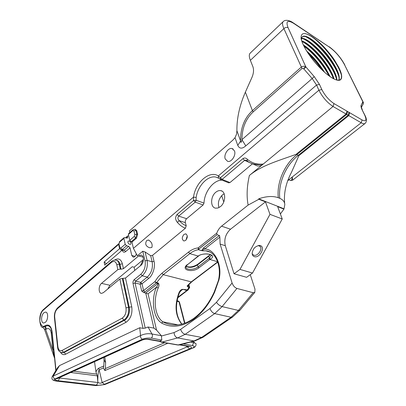 <?xml version="1.0" encoding="UTF-8"?>
<svg xmlns="http://www.w3.org/2000/svg" width="406" height="406" viewBox="0 0 406 406"><rect width="100%" height="100%" fill="white"/><g stroke="black" fill="none" stroke-linecap="round" stroke-linejoin="round"><path stroke-width="0.61" d="M209.917 252.055L205.867 250.817L202.548 250.806C202.513 250.233 203.218 249.649 204.665 249.045C213.992 248.543 222.721 264.372 219.057 279.46L214.622 292.193C209.197 304.048 202.198 313.087 193.616 319.299C182.152 326.997 171.515 328.271 161.7 323.115L162.872 321.826L177.929 324.841M260.327 245.615L259.505 245.457C255.171 246.127 252.715 248.837 252.146 253.593C252.293 255.166 253.014 256.181 254.303 256.628C259.515 258.571 265.798 247.137 260.327 245.615M258.262 245.554L260.053 246.361C262.956 249.066 257.592 256.648 253.821 255.181L252.71 254.481L252.141 253.486M183.948 234.429L185.638 233.861C187.851 235.307 187.846 237.495 185.618 240.433L183.959 240.991C181.736 239.56 181.731 237.368 183.948 234.429M224.163 193.774L222.579 194.804C218.778 198.605 217.58 202.863 218.976 207.583M215.814 192.231C217.459 190.886 219.098 190.358 220.732 190.642C226.117 191.317 225.924 202.508 220.402 206.644L218.017 207.984L215.657 208.176C210.196 207.537 210.349 196.438 215.814 192.231M234.501 150.925C236.246 155.229 231.425 162.547 227.659 161.37L225.228 158.944C223.528 154.625 228.334 147.353 232.13 148.56L234.501 150.925M149.372 339.294C146.338 338.873 143.409 339.243 140.583 340.406L141.598 340.34C144.013 339.314 146.353 339.02 148.611 339.457L149.372 339.294L160.05 341.162L161.923 342.091L159.294 341.35L161.816 340.126L151.387 338.066C152.565 336.807 152.768 335.447 151.991 333.996L148.048 327.003L145.216 328.119L143.054 328.373L133.016 283.449L135.056 282.987L145.216 328.119M161.816 340.126L161.37 335.711L151.991 333.996C147.987 333.316 144.181 333.844 140.577 335.589C140.324 337.356 140.958 338.548 142.491 339.172L55.094 378.91C53.622 378.417 53.064 377.362 53.414 375.748L59.504 365.598L139.715 327.754L143.054 328.373M190.571 342.045L193.667 342.603L192.383 345.562L183.187 343.923M73.608 371.185L96.684 374.114L95.963 371.947C96.907 369.891 97.836 368.648 98.744 368.217L103.789 365.989L103.352 367.973L99.181 369.805C98.282 371.292 97.81 375.139 97.775 381.346L97.278 375.829L70.695 372.505M104.778 357.041L105.616 362.644L105.352 368.587L104.915 370.571L103.352 367.973M103.789 365.989L104.058 360.051L103.687 357.539M140.38 265.783L142.43 261.357L143.318 260.83M151.849 247.457C152.727 244.275 151.57 241.798 148.373 240.032L146.703 240.53C144.754 243.864 145.744 246.285 149.682 247.792L151.849 247.457M122.089 250.218L104.773 265.143L104.149 262.063L119.623 248.655M131.001 243.158C130.275 241.479 129.311 240.804 128.103 241.139L127.834 242.26C128.56 243.945 129.524 244.62 130.732 244.29L131.001 243.158M104.149 262.063L106.479 263.677M43.909 312.762L45.502 312.102C48.456 311.955 48.309 320.055 45.294 322.369L43.741 323.009C40.773 323.156 40.92 315.102 43.909 312.762M338.858 80.155C339.294 78.495 339 76.191 337.965 73.242C336.752 69.857 334.854 66.173 332.26 62.184C325.155 51.663 317.69 43.823 309.854 38.661C306.276 36.489 303.744 35.895 302.247 36.88L301.227 39.316M301.663 40.823C301.293 38.758 301.582 37.357 302.526 36.621C306.484 33.135 323.196 47.203 332.539 61.94C337.812 70.228 339.995 76.287 339.081 80.124M336.625 79.936L335.513 75.1L329.905 64.229C322.892 53.82 315.482 46.04 307.672 40.884C305.139 39.341 303.094 38.57 301.546 38.575M301.582 38.326C307.073 37.636 321.775 50.74 330.179 63.991C334.422 70.619 336.67 75.958 336.924 80.007M301.673 40.859C308.321 42.853 320.507 54.531 327.835 66.026C330.976 70.903 333.047 75.222 334.052 78.997M333.656 78.8L333.067 76.947L327.556 66.269C320.638 55.972 313.29 48.248 305.51 43.102L301.805 41.25M329.636 76.313L325.221 68.294C318.487 58.231 311.27 50.618 303.571 45.447M303.287 44.858C311.123 49.933 318.527 57.667 325.5 68.056L330.185 76.693M323.546 71.339L322.897 70.314C318.355 63.382 313.193 57.347 307.423 52.217M306.763 51.171C312.853 56.398 318.324 62.702 323.171 70.076L324.475 72.177M287.778 180.503L292.35 176.909L292.543 180.249M284.647 203.396C283.662 193.22 285.925 182.903 291.432 172.428L298.882 155.66L348.779 115.588L346.064 114.02L296.101 154.326C279.962 160.304 261.799 165.151 249.391 175.478L263.301 164.009C257.44 164.75 252.197 163.248 247.574 159.502C246.082 157.883 244.524 157.599 242.905 158.65L244.625 160.385L246.097 160.126L247.097 160.751M263.301 164.009C261.205 165.678 259.16 166.298 257.155 165.866L252.207 163.704C255.861 164.765 259.556 164.866 263.296 164.009L333.047 106.494C327.226 102.622 322.506 97.191 318.898 90.208L218.332 175.94L220.433 177.716L220.483 179.472M185.44 228.208L152.468 255.384L185.435 228.202L186.222 225.711L185.44 228.208C182.614 227.243 179.919 225.289 177.346 222.351C175.174 219.57 175.082 216.951 177.077 214.505L193.571 200.508L193.51 197.098L196.164 197.478L196.113 200.26L204 203.112L203.122 204.959L186.618 218.727C185.501 219.834 185.085 221.153 185.369 222.676L179.29 220.681C181.492 223.198 183.806 224.873 186.222 225.711L185.369 222.676M221.991 180.132C213.515 179.934 204.35 191.835 204 203.112M135.193 229.354L136.776 230.709L137.654 234.429L136.477 238.18L131.96 242.072L133.407 248.34L137.34 255.78L142.755 251.238L145.074 251.969L150.667 255.684L152.468 255.384M236.901 130.707L240.601 141.049C240.92 143.988 241.864 141.024 241.92 139.664L245.792 145.871C242.149 149.007 239.474 148.855 237.769 145.414L235.033 137.685L236.602 133.995L236.901 130.707C236.764 118.258 239.591 105.398 245.381 92.126L252.415 110.625L301.171 67.173C302.526 66.132 303.957 65.975 305.464 66.696L305.901 67L303.835 68.913L302.034 68.467L253.212 111.878C245.797 118.74 242.032 128.002 241.92 139.664L312.189 78.531L303.835 68.913M129.783 232.633L129.397 230.958L232.871 140.095L235.033 137.685M245.381 92.126L251.918 77.485C253.674 73.349 253.994 69.72 252.867 66.604L250.375 60.342C248.959 56.662 248.944 54.216 250.324 53.008L283.063 21.736M362.654 104.687L363.147 104.098L362.928 101.952L363.263 102.251M336.483 78.728L334.914 74.491C329.773 62.539 315.701 46.086 305.809 40.164L303.556 38.915M338.914 76.83L338.431 75.323C334.371 63.26 318.705 44.31 307.966 37.931L305.779 36.723M341.355 74.922L340.893 73.476C336.863 61.367 320.913 42.067 310.133 35.687L307.21 34.155M340.467 79.586C341.832 78.104 341.822 75.364 340.431 71.365L338.7 67.244L334.29 59.768C332.55 57.073 329.697 53.445 325.739 48.882C320.877 43.478 315.939 39.179 310.915 35.987C303.84 31.993 300.577 32.972 301.135 38.925L302.313 42.62C305.616 50.187 309.199 55.267 314.716 62.062C320.258 68.614 325.724 73.699 331.103 77.307C337.056 81.002 340.497 81.337 341.431 78.312L340.385 79.642C339.132 80.459 337.208 80.332 334.625 79.266M321.679 69.578C317.832 63.975 313.549 58.895 308.839 54.348M328.911 75.785C323.724 65.412 312.727 52.44 303.952 46.218M333.422 78.678C329.175 66.711 314.224 48.715 303.673 42.386L301.836 41.341M338.7 67.244C341.273 72.324 342.182 76.013 341.431 78.312M98.744 368.217L102.15 382.503C101.119 383.401 99.749 383.411 98.049 382.523L97.775 381.346M96.684 374.114L97.278 375.829M187.729 285.743L187.095 285.971L191.277 281.876L163.242 274.669L189.851 253.618L188.491 252.131C191.586 249.69 194.794 248.284 198.118 247.904L216.753 233.176L217.022 234.729L199.031 248.908L198.118 247.904L198.367 249.705L202.548 250.806L201.762 250.492L203.614 247.888L204.665 249.045L219.849 237.15L220.123 244.082L232.09 282.987C233.156 285.773 234.769 287.59 236.942 288.438L222.118 306.606L214.698 313.605L185.212 334.311L177.666 337.924L161.923 342.091L178.305 344.968L179.513 344.861M128.753 236.023L127.651 235.942L127.484 236.657L126.027 237.926M159.502 341.37L148.175 339.386M140.583 340.406L56.312 378.681L57.317 378.575L141.943 340.182M56.312 378.681C54.541 379.635 55.15 380.326 58.149 380.757L59.804 378.022L58.043 378.245M58.149 380.757L96.41 385.142L98.049 382.523L59.804 378.022L60.362 377.194M96.41 385.142C99.455 385.406 102.119 385.121 104.408 384.289L102.15 382.503L187.247 346.831L186.283 346.079M104.408 384.289L189.632 348.891L187.247 346.831L188.886 346.551M189.632 348.891C192.114 347.764 192.16 346.937 189.775 346.409L188.541 346.475M116.796 264.722L119.242 264.169L120.298 269.061L117.841 269.62L116.796 264.722C115.776 261.368 113.954 260.611 111.34 262.449L57.49 308.672C55.449 310.752 54.516 313.554 54.693 317.071L57.875 346.694C58.434 350.063 59.814 351.322 62.022 350.474L122.201 318.157C125.256 315.904 126.52 312.468 125.982 307.849L119.841 279.008L122.318 278.445L125.484 278.054L131.757 306.834C132.584 313.757 130.691 318.903 126.088 322.268L65.691 354.189L64.209 352.383L125.347 319.735C128.631 316.624 129.92 312.518 129.225 307.418L123.013 278.612M114.604 260.068C118.344 257.78 120.932 259.018 122.379 263.798L123.444 268.686L120.988 269.239L119.932 264.347C119.359 261.941 118.222 260.586 116.522 260.276M120.298 269.061L120.988 269.239M184.892 323.135L179.452 302.084L178.356 301.064L177.046 300.765L177.529 301.475L177.036 300.892M54.409 356.986L52.958 350.302L51.237 333.174C50.577 329.185 48.974 327.799 46.421 329.017L45.655 329.423L44.457 329.2M53.648 349.454L52.958 350.302L45.655 329.423L44.822 326.744L45.421 326.424C47.71 325.033 49.598 325.785 51.085 328.667L51.877 331.885M42.544 327.119L44.822 326.744M187.668 290.402L186.841 290.529L189.079 287.341L188.425 284.926M187.841 285.606L187.998 287.072L189.673 287.539L188.074 289.935L183.187 289.417L186.841 290.529L177.848 297.283M217.702 261.86L191.277 281.876L191.749 281.825L187.679 285.799M143.46 259.48L134.137 267.209L134.726 270.437M134.137 267.209L132.27 266.727L109.935 285.286L107.803 288.981M95.963 371.947L94.517 361.7M187.998 287.072L187.095 285.971M119.841 279.008L103.357 292.665L101.505 293.371C98.364 293.406 98.399 285.743 101.53 283.363L117.841 269.62M123.444 268.686L138.669 255.927L140.938 255.1C144.247 255.196 144.221 262.87 140.877 265.372L125.484 278.054M59.504 365.598L57.358 368.009L52.262 376.499L140.577 335.589L139.715 327.754M118.664 244.356L43.508 309.981C41.305 311.549 40.072 315.279 39.808 321.161C41.128 325.891 42.899 327.388 45.117 325.642C48.781 323.912 51.1 325.901 52.08 331.616L55.992 370.282M120.826 249.873L122.196 249.548L120.821 248.056L125.2 244.26L123.891 238.408L124.079 237.632L127.448 238.073L127.484 236.657M136.203 254.318C135.518 256.206 134.548 257.16 133.295 257.176L131.767 255.465L130.032 247.833L128.646 246.335L124.256 250.111L125.632 251.598C124.058 252.679 122.967 252.258 122.348 250.335L122.384 250.299M134.812 234.632L133.939 230.912L135.949 230.466L134.888 229.263L133.056 229.771L132.874 230.547L128.397 234.465L129.742 240.327L134.249 236.419L135.65 237.941L136.832 234.181L134.812 234.632L134.249 236.419M145.074 251.969L147.099 260.398L152.148 261.758L154.026 261.337C155.655 266.356 152.697 275.735 148.626 278.47L147.322 277.065L142.247 275.796C146.429 271.7 148.048 266.564 147.099 260.398L145.043 260.865L142.755 251.238M156.137 283.038L144.83 291.944L143.577 290.589L154.864 281.662L158.132 276.958L161.918 273.233L163.242 274.669L156.579 282.591L154.864 281.662L156.137 283.038L156.579 282.591L158.294 283.007C159.254 284.164 159.228 285.809 158.208 287.94L156.493 287.204C151.286 297.928 152.717 316.883 160.761 322.41L161.7 323.115M148.626 278.47L142.004 283.774L140.136 284.2L141.699 291.021L143.577 290.589L142.004 283.774L140.709 282.378L140.136 284.2L135.056 282.987L135.629 281.155L134.219 279.632L140.826 274.258L142.247 275.796L135.629 281.155L140.709 282.378L147.322 277.065C151.504 272.994 153.113 267.894 152.148 261.758L150.667 255.684M193.149 341.385L194.794 342.892M158.294 283.007L157.949 283.413C158.142 284.312 157.655 285.575 156.493 287.204L148.053 293.807L143.704 292.548L141.699 291.021M181.726 324.13C175.265 315.807 174.347 305.342 178.975 292.741L179.432 292.741L181.421 290.067L183.187 289.417M178.975 292.741C180.117 290.183 181.594 289.072 183.405 289.407M179.432 292.741L179.432 292.741C174.824 305.332 175.631 315.782 181.863 324.095M56.17 381.067L95.852 385.588M52.262 376.499C50.846 380.011 53.841 380.589 56.343 381.087L96.024 385.609L104.763 384.573L193.347 347.84M104.951 384.497L193.16 347.917C195.291 347.221 196.245 345.785 196.027 343.603L193.667 342.603M96.318 385.548L104.261 384.619M55.094 378.91C53.364 379.874 53.871 380.579 56.632 381.016M125.2 244.26L126.586 245.762L128.646 246.335M148.048 327.003L153.884 328.114L156.554 330.114L161.37 335.711M151.118 338.223C148.094 337.828 145.221 338.142 142.491 339.172M131.96 242.072L131.133 241.839L129.742 240.327M128.397 234.465L128.58 233.689L133.011 229.811M192.657 347.942C194.763 346.902 194.672 346.105 192.383 345.562M185.963 240.113L187.278 235.876M247.574 159.502L247.031 160.69C247.934 161.72 249.66 162.725 252.207 163.704L249.512 162.517M257.155 165.866L255.587 165.181M249.558 162.547L244.625 160.385L222.123 179.401L229.984 182.548L252.441 163.811L252.167 163.689M290.158 180.315L290.732 180.569C291.472 180.391 292.015 179.173 292.35 176.909L361.183 122.764L348.779 115.588L349.657 112.711L362.081 119.958C366.065 121.871 366.922 120.222 364.649 114.999L362.223 110.046C361.076 107.656 360.731 106.002 361.193 105.078L362.868 101.83L363.147 104.098L361.421 107.25L361.193 105.078M203.122 204.959L195.23 202.127L178.711 216.088C177.488 217.626 177.681 219.159 179.29 220.681L177.346 222.351M199.016 255.684L198.646 255.734C205.796 251.634 217.794 255.247 210.272 259.135L209.41 258.16L211.49 255.252M178.99 344.993L177.823 345.019L194.078 340.944L201.625 337.432L231.039 317.264L238.418 310.438L253.136 292.711L254.821 292.34L254.978 289.148L250.263 274.659M253.136 292.711L236.942 288.438M269.98 214.343L239.987 269.411L234.039 273.761L225.3 245.711C223.899 239.266 225.645 233.765 230.527 229.212L265.478 201.858L269.98 214.343L282.231 218.976L277.668 206.649L283.946 209.12L280.373 213.967M283.946 209.12L284.804 204.639C284.692 201.823 283.012 199.716 279.77 198.321C278.11 183.243 285.788 165.227 298.232 155.366L348.145 115.238L349.058 112.376L349.657 112.711M265.478 201.858L258.866 199.26L258.678 198.833L283.84 208.74M282.231 218.976L252.512 273.045L246.584 277.303L234.039 273.761M258.678 198.833C266.397 196.184 272.928 195.809 278.283 197.717L279.77 198.321M258.866 199.26L248.127 205.086L221.564 226.167L230.527 229.212M252.512 273.045L239.987 269.411M219.849 237.15L219.392 235.5L217.022 234.729M216.753 233.176C217.834 230.238 219.438 227.903 221.564 226.167M193.845 318.294C202.127 312.29 208.928 303.51 214.246 291.944L218.392 280.546L218.809 280.642M229.984 182.548L228.619 182.776M237.769 145.414L240.601 141.049C240.367 128.321 244.305 118.182 252.415 110.625L253.212 111.878M303.652 68.721L305.464 66.696L305.84 66.873L314.239 76.617L319.476 84.428L321.841 89.584C324.947 95.567 328.997 100.231 333.981 103.566L333.047 106.494L346.064 114.02L347.008 111.168L349.058 112.376M193.571 200.508L196.113 200.26L195.23 202.127L193.571 200.508M133.407 248.34L193.51 197.098C195.408 182.461 209.501 170.043 218.332 175.94L218.504 178.041L218.814 178.234M162.872 321.826C166.313 323.749 170.028 324.805 174.017 324.993C180.487 325.231 187.075 323.014 193.779 318.345M125.982 307.849L128.519 307.271C129.215 312.376 127.92 316.482 124.637 319.598L63.509 352.281L61.265 352.575M122.318 278.445L128.519 307.271L131.757 306.834M104.058 360.051L105.616 362.644M365.172 123.383L364.943 123.556C364.152 124.003 362.903 123.739 361.183 122.764L362.081 119.958M220.757 179.64L222.123 179.401L220.433 177.716L242.905 158.65M218.54 178.072L215.992 177.107C207.928 175.113 197.752 185.791 196.164 197.478M321.841 89.584L318.898 90.208L316.548 85.047L312.189 78.531L314.239 76.617M319.476 84.428L316.548 85.047L245.792 145.871M296.101 154.326L298.882 155.66M278.283 197.717C276.628 182.614 284.317 164.552 296.771 154.666L346.719 114.411L347.632 111.543M302.034 68.467L283.88 28.598L250.375 60.342M288.103 27.735C286.778 27.09 285.372 27.38 283.88 28.598C282.277 24.918 282.089 22.553 283.312 21.498C285.915 18.93 291.021 21.183 293.03 22.711L293.711 23.396C287.489 19.706 285.621 21.153 288.103 27.735L305.84 66.873M362.868 101.83L344.415 64.513L363.187 102.094M344.415 64.513C340.543 57.429 335.564 51.643 329.469 47.162L293.406 22.954M329.469 47.162L293.711 23.396M333.981 103.566L347.008 111.168M167.785 343.263L104.915 370.571M105.352 368.587L164.587 342.7M160.984 342.07L177.361 344.938M180.112 344.709L189.775 346.409M122.201 318.157L126.088 322.268M62.022 350.474L63.509 352.281L64.209 352.383L62.001 352.687C59.312 352.124 57.84 350.261 57.591 347.094L54.424 317.548M57.875 346.694L57.591 347.094M54.693 317.071L54.414 317.487C54.171 313.518 55.282 310.265 57.753 307.733M57.49 308.672L57.814 307.682L111.548 261.505M111.34 262.449L111.604 261.454C112.523 260.5 113.898 260.043 115.72 260.084C117.476 260.342 118.653 261.703 119.242 264.169L119.932 264.347L122.379 263.798M65.691 354.189C63.585 355.184 61.874 354.56 60.56 352.322M177.432 301.359L178.99 301.719L184.557 323.257M51.684 330.641L51.085 328.667L51.887 331.976L53.617 349.14M51.912 332.301L51.237 333.174M45.117 325.642L46.421 329.017M195.332 340.832L194.078 340.944L177.666 337.924C175.544 337.249 174.336 335.468 174.052 332.575L180.629 329.367L209.988 308.479L216.444 302.318L232.09 282.987M161.563 335.99L174.052 332.575M179.016 344.988L194.804 340.964L203.046 337.249L201.625 337.432L185.212 334.311C183.03 333.651 181.502 332.001 180.629 329.367M209.988 308.479C210.942 311.158 212.516 312.869 214.698 313.605L231.039 317.264L232.435 317.122L203.264 337.097M217.789 262.114L191.799 281.789M43.508 309.981L43.746 309.27L48.948 304.718M109.935 285.286L101.53 283.363M138.669 255.927L143.125 257.135M55.784 370.627L52.08 331.616M126.692 238.119L127.631 237.302M122.891 250.441L124.256 250.111L122.196 249.548L126.586 245.762M130.032 247.833L125.632 251.598M135.066 256.353L131.767 255.465M140.826 274.258C144.455 270.69 145.866 266.224 145.043 260.865M133.016 283.449C132.808 281.906 133.209 280.637 134.219 279.632M120.821 248.056L119.795 247.665L119.521 248.32M123.891 238.408L119.537 242.22L119.729 241.438L124.033 237.672M118.714 244.625L119.537 242.22M118.988 243.965L119.795 247.665M132.874 230.547L133.939 230.912M136.776 230.709L135.949 230.466L136.832 234.181L137.654 234.429M158.208 287.94C152.895 300.313 154.914 316.289 162.847 321.826M153.884 328.114L145.734 293.015L157.949 283.413L156.239 282.997M131.133 241.839L135.65 237.941L136.477 238.18M143.704 292.548L144.83 291.944M177.529 301.475L176.945 301.343M182.629 289.458L180.345 291.188M156.554 330.114L148.053 293.807M152.549 255.323L154.026 261.337M210.308 254.623L208.826 256.181L210.059 254.542M210.272 259.135L209.851 259.454L208.973 258.49L209.41 258.16L208.826 256.181L197.499 264.92L197.605 264.367L208.897 255.653M217.657 261.733L209.851 259.454L198.925 267.833L198.052 266.884L197.499 264.92C193.119 267.6 189.313 268.082 186.08 266.372M186.618 218.727L178.711 216.088L177.077 214.505M187.653 264.55L198.646 255.734M198.925 267.833C192.393 273.167 180.173 269.914 187.278 264.605M198.595 256.008L187.618 264.575C186.044 266.219 185.481 267.072 185.918 267.128C186.095 270.198 194.246 270.01 198.052 266.884L208.973 258.49M211.485 255.242L211.627 255.516C212.231 255.496 211.43 255.095 209.207 254.318C204.857 253.298 199.412 254.77 198.981 255.709L198.219 256.059L189.851 253.618C192.586 251.466 195.423 250.162 198.367 249.705L201.457 250.629M254.821 292.34L239.961 310.225L238.418 310.438L222.118 306.606C219.879 305.896 217.986 304.47 216.444 302.318M232.643 316.979L240.002 310.174M220.123 244.082L225.3 245.711M248.127 205.086C246.467 196.205 246.884 186.334 249.391 175.478M161.918 273.233L188.491 252.131M199.031 248.908L198.671 249.563M203.614 247.888L219.392 235.5M221.701 195.626L223.752 201.98M364.892 115.223L362.223 110.046M288.783 179.716L290.732 180.569L292.594 180.208L364.943 123.556C366.897 121.825 366.907 119.105 364.979 115.405L364.649 114.999M258.297 245.554L259.505 245.457M185.638 233.861L186.126 234.013M222.041 191.15L220.732 190.642M177.158 300.79L177.092 300.531M148.373 240.032L148.921 240.19M45.929 312.178L45.502 312.102M302.526 36.621L302.247 36.88M228.898 182.893L221.042 179.751L218.504 178.041L215.992 177.107L218.829 178.244M344.765 64.853C340.776 57.52 335.569 51.481 329.154 46.726M333.067 76.947L333.468 78.698M305.51 43.102L303.673 42.386M335.513 75.1L335.975 77.16M340.431 71.365L340.893 73.476M310.915 35.987L310.133 35.687M305.809 40.164L307.672 40.884M338.431 75.323L337.965 73.242M307.966 37.931L309.854 38.661M48.994 304.683L118.638 243.823M125.54 237.789L127.611 235.977M179.462 344.882L188.973 346.551M178.523 301.105L179.432 302.008M43.701 309.306C37.007 314.574 40.412 328.896 42.737 327.221L44.503 329.342L54.516 358.082M177.681 297.897L188.074 289.935M141.587 255.278L140.938 255.1M122.962 250.456L121.12 249.954L119.501 248.233L118.694 244.539L119.684 241.479M189.668 287.524L188.841 284.469M186.141 266.25C189.374 267.63 193.195 267.006 197.605 264.367M232.13 148.56L233.095 148.987M260.053 246.361L259.373 245.843M218.392 280.546C221.97 265.575 215.21 251.38 205.867 250.817L209.816 252.004M363.258 102.246L363.426 103.19M361.421 107.25L362.467 110.27M287.666 180.807L288.96 179.792"/></g></svg>
